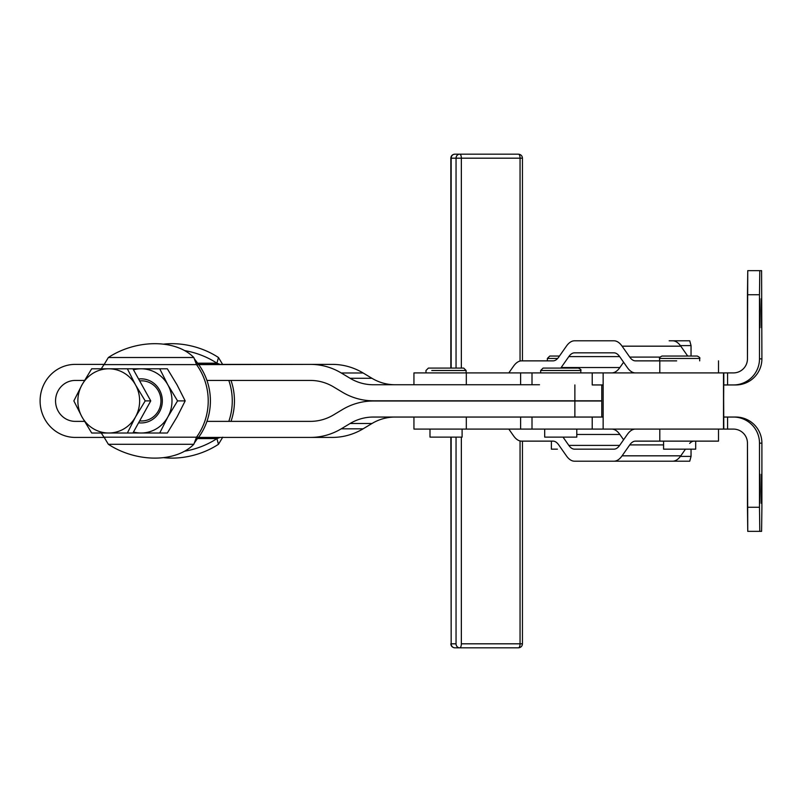 <?xml version="1.0" encoding="UTF-8"?>
<svg xmlns="http://www.w3.org/2000/svg" width="802" height="802" viewBox="0 0 802 802"><rect width="100%" height="100%" fill="white"/><g stroke="black" fill="none" stroke-linecap="round" stroke-linejoin="round"><path stroke-width="1.2" d="M135.498 416.95A32.11 30.897 -90 0 0 135.498 384.85A32.11 30.897 -90 0 0 108.751 368.79A32.11 30.897 -90 0 0 81.994 384.85A32.11 30.897 -90 0 0 81.994 416.95A32.11 30.897 -90 0 0 108.751 433.01A32.11 30.897 -90 0 0 135.498 416.95L127.368 433.01L91.689 433.01L127.368 433.01L91.689 433.01L81.994 416.95L73.854 400.9L81.994 384.85L91.689 368.79L127.368 368.79L135.498 384.85L145.202 400.9L135.498 416.95L145.202 400.9L150.756 400.9L132.921 433.01L127.368 433.01L132.921 433.01L150.756 400.9L145.202 400.9L135.498 384.85L127.368 368.79L132.921 368.79L150.756 400.9L132.921 368.79L91.689 368.79L127.368 368.79L91.689 368.79L81.994 384.85A32.11 30.897 90 0 1 108.751 368.79A32.11 30.897 90 0 1 135.498 384.85A32.11 30.897 90 0 1 135.498 416.95A32.11 30.897 90 0 1 108.751 433.01A32.11 30.897 90 0 1 81.994 416.95A32.11 30.897 90 0 1 81.994 384.85L73.854 400.9L81.994 416.95L91.689 433.01L127.368 433.01L135.498 416.95M139.608 420.97L141.643 420.97A20.07 19.308 -90 0 0 160.951 400.9A20.07 19.308 -90 0 0 141.643 380.83L139.608 380.83M603.144 429.09L603.144 372.91L659.775 372.91L592.217 372.91L603.144 372.91L603.144 429.09L659.775 429.09L592.217 429.09L592.217 417.05L373.281 417.05A48.16 46.336 -90 0 0 350.103 423.506L341.251 428.819A64.22 61.784 90 0 1 310.364 437.421L198.224 437.421L310.364 437.421A64.22 61.784 -90 0 0 341.251 428.819L363.116 428.819L341.251 428.819L350.103 423.506L371.968 423.506L350.103 423.506A48.16 46.336 90 0 1 373.281 417.05L592.217 417.05L592.217 429.09L659.364 429.09L603.615 429.09M659.795 360.87L659.775 372.91L733.409 372.91A14.045 14.045 -90 0 0 747.454 358.855A14.045 14.045 90 0 1 733.409 372.91L723.805 372.91L723.805 384.95L727.584 384.95L727.584 372.91L727.584 384.95L735.815 384.95A26.085 26.085 -90 0 0 761.9 358.855L759.494 358.855A26.085 26.085 90 0 1 733.409 384.95A26.085 26.085 -90 0 0 759.494 358.855L759.494 294.735L747.454 294.735L747.454 358.855L747.755 270.645L747.454 294.735L759.494 294.735L759.494 358.855L761.9 358.855L761.599 270.645L759.795 270.645L759.494 294.735L759.795 270.645L747.755 270.645L761.599 270.645L761.9 358.855A26.085 26.085 90 0 1 735.815 384.95L723.524 384.98L723.805 429.09L727.584 429.09L727.584 417.05L723.524 417.02L723.805 372.91L659.795 372.91L659.795 360.87L635.435 360.87A28.09 11.378 90 0 1 629.75 357.101L622.081 346.173A40.13 16.261 -90 0 0 613.951 340.8L574.523 340.8A40.13 16.261 -90 0 0 566.392 346.173L558.723 357.101A28.09 11.378 90 0 1 553.029 360.87L521.621 360.87A40.13 16.261 -90 0 0 513.491 366.243L508.809 372.91L513.491 366.243A40.13 16.261 90 0 1 521.621 360.87L553.029 360.87A28.09 11.378 -90 0 0 558.723 357.101L566.392 346.173A40.13 16.261 90 0 1 574.523 340.8L613.951 340.8A40.13 16.261 90 0 1 622.081 346.173L680.788 346.173A40.13 16.261 -90 0 0 672.657 340.8A40.13 16.261 90 0 1 680.788 346.173L622.081 346.173L629.75 357.101L659.976 357.101L629.75 357.101A28.09 11.378 -90 0 0 635.435 360.87L676.688 360.87M635.435 372.91L603.615 372.91L635.435 372.91A40.13 16.261 90 0 1 627.304 367.527A40.13 16.261 -90 0 0 635.435 372.91M532.007 372.91L592.217 372.91L592.217 384.95L602.853 384.95L592.217 384.95L592.217 372.91L532.007 372.91L532.007 384.749L532.007 372.91L466.313 372.91L520.608 372.91L520.608 384.749M539.495 384.749L373.281 384.749L539.495 384.749M760.106 310.695L759.745 298.635L759.895 327.757L760.106 310.695M761.71 310.695L761.349 298.635L761.499 327.757L761.71 310.695M532.007 417.05L532.007 429.09L592.217 429.09L532.007 429.09L532.007 417.05M413.942 417.05L413.942 429.09L466.313 429.09L466.313 417.05L466.313 429.09L532.007 429.09M602.853 417.05L592.217 417.05L602.853 417.05M761.599 531.355L747.755 531.355L759.795 531.355L759.494 507.265L747.454 507.265L747.755 531.355L747.454 443.145A14.045 14.045 -90 0 0 733.409 429.09L733.409 429.09A14.045 14.045 90 0 1 747.454 443.145L747.454 507.265L759.494 507.265L759.795 531.355L761.599 531.355L761.9 507.265L761.599 531.355M761.9 443.145L759.494 443.145L759.494 507.265L759.494 443.145L761.9 443.145A26.085 26.085 -90 0 0 735.815 417.05L733.409 417.05A26.085 26.085 90 0 1 759.494 443.145A26.085 26.085 -90 0 0 733.409 417.05L735.815 417.05A26.085 26.085 90 0 1 761.9 443.145L761.9 507.265L761.9 443.145M761.71 491.305L761.499 474.243L761.349 503.365L761.71 491.305M760.106 491.305L759.895 474.243L759.745 503.365L760.106 491.305M723.805 429.09L718.502 429.09L723.805 429.09L723.514 372.97L723.514 429.03L723.524 417.02L723.514 429.03L723.805 417.05L727.584 417.05L727.584 429.09L733.409 429.09L672.377 429.09L723.805 429.09M723.805 372.91L723.524 384.98L723.805 372.91M75.238 380.429A20.471 19.699 -90 0 0 55.549 400.9A20.471 19.699 -90 0 0 75.238 421.371L84.511 421.371L75.238 421.371A20.471 19.699 90 0 1 55.549 400.9A20.471 19.699 90 0 1 75.238 380.429L84.511 380.429L75.238 380.429M601.781 417.05L601.781 401L373.281 401A64.22 61.784 -90 0 0 342.384 409.601L333.532 414.915A48.16 46.336 90 0 1 310.364 421.371L206.946 421.371L310.364 421.371A48.16 46.336 -90 0 0 333.532 414.915L342.384 409.601A64.22 61.784 90 0 1 373.281 401L596.738 401M75.238 437.421A36.521 35.138 90 0 1 40.1 400.9A36.521 35.138 90 0 1 75.238 364.379L104.17 364.379L75.238 364.379A36.521 35.138 -90 0 0 40.1 400.9A36.521 35.138 -90 0 0 75.238 437.421L104.17 437.421L75.238 437.421M350.103 378.293L371.968 378.293L363.116 372.98L341.251 372.98L350.103 378.293A48.16 46.336 -90 0 0 373.281 384.749A48.16 46.336 90 0 1 350.103 378.293L341.251 372.98L363.116 372.98A64.22 61.784 -90 0 0 332.228 364.379L310.364 364.379A64.22 61.784 90 0 1 341.251 372.98A64.22 61.784 -90 0 0 310.364 364.379L332.228 364.379A64.22 61.784 90 0 1 363.116 372.98L371.968 378.293L350.103 378.293M220.089 437.421L332.228 437.421A64.22 61.784 -90 0 0 363.116 428.819L371.968 423.506A48.16 46.336 90 0 1 395.145 417.05A48.16 46.336 -90 0 0 371.968 423.506L363.116 428.819A64.22 61.784 90 0 1 332.228 437.421L220.089 437.421L216.911 438.604A60.2 40.962 164.8 0 1 184.62 451.205A60.2 40.962 -15.2 0 0 216.911 438.604L196.741 438.604L216.911 438.604L217.593 441.1L216.911 438.604L220.079 437.421M342.384 392.198L333.532 386.885A48.16 46.336 -90 0 0 310.364 380.429L206.946 380.429L310.364 380.429A48.16 46.336 90 0 1 333.532 386.885L342.384 392.198A64.22 61.784 -90 0 0 373.281 400.799A64.22 61.784 90 0 1 342.384 392.198M395.145 384.749A48.16 46.336 90 0 1 371.968 378.293A48.16 46.336 -90 0 0 395.145 384.749M596.738 400.799L373.281 400.799L574.874 400.799L574.874 384.95L574.874 400.799L601.781 400.799L601.781 384.95M574.874 401L574.874 417.05L574.874 401M198.224 364.379L310.364 364.379L198.695 364.609A60.2 57.924 90 0 1 206.946 380.429A60.2 57.924 -90 0 0 198.695 364.609L104.07 364.609A60.2 57.924 -90 0 0 101.293 368.79A60.2 57.924 90 0 1 104.07 364.609L196.51 364.609A60.2 57.924 90 0 1 196.51 437.19L104.07 437.19L108.35 444.288A60.2 40.962 -164.8 0 0 193.823 444.288A60.2 40.962 15.2 0 1 108.35 444.288L193.823 444.288L108.35 444.288L104.07 437.19L196.51 437.19A60.2 57.924 -90 0 0 196.51 364.609L193.823 357.512A60.2 40.962 -15.2 0 0 108.35 357.512A60.2 40.962 164.8 0 1 193.823 357.512L108.35 357.512L193.823 357.512L196.51 364.609L198.695 364.609L194.315 358.755M508.809 429.09L513.491 435.757A40.13 16.261 -90 0 0 521.621 441.13L553.029 441.13A28.09 11.378 90 0 1 558.723 444.899L566.392 455.827A40.13 16.261 -90 0 0 574.523 461.2L613.951 461.2A40.13 16.261 -90 0 0 622.081 455.827L629.75 444.899A28.09 11.378 90 0 1 635.435 441.13L659.795 441.13L659.795 429.09L659.795 441.13L635.435 441.13A28.09 11.378 -90 0 0 629.75 444.899L622.081 455.827A40.13 16.261 90 0 1 613.951 461.2L574.523 461.2A40.13 16.261 90 0 1 566.392 455.827L558.723 444.899A28.09 11.378 -90 0 0 553.029 441.13L521.621 441.13A40.13 16.261 90 0 1 513.491 435.757L508.809 429.09M635.435 429.09A40.13 16.261 -90 0 0 627.304 434.473L619.645 445.401A28.09 11.378 90 0 1 613.951 449.16L574.523 449.16A28.09 11.378 90 0 1 568.829 445.401L563.024 437.12L568.829 445.401L619.645 445.401L568.829 445.401A28.09 11.378 -90 0 0 574.523 449.16L613.951 449.16A28.09 11.378 -90 0 0 619.645 445.401L627.304 434.473A40.13 16.261 90 0 1 635.435 429.09M494.503 401A40.13 16.261 -90 0 0 496.127 400.799A40.13 16.261 90 0 1 494.503 401M560.758 368.088A40.13 16.261 -90 0 0 561.159 367.527L568.829 356.599A28.09 11.378 90 0 1 574.523 352.84L613.951 352.84A28.09 11.378 90 0 1 619.645 356.599L627.304 367.527L619.645 356.599L568.829 356.599L561.159 367.527L619.876 367.527L623.595 362.233L619.876 367.527L561.159 367.527A40.13 16.261 90 0 1 560.758 368.088M611.746 372.91A40.13 16.261 -90 0 0 619.876 367.527A40.13 16.261 90 0 1 611.746 372.91M687.715 356.048L680.788 346.173L687.715 356.048M613.951 352.84L574.523 352.84A28.09 11.378 -90 0 0 568.829 356.599L619.645 356.599A28.09 11.378 -90 0 0 613.951 352.84M718.502 372.91L718.502 360.87L718.502 372.91M623.595 439.767L619.876 434.473L576.788 434.473L619.876 434.473A40.13 16.261 -90 0 0 611.746 429.09A40.13 16.261 90 0 1 619.876 434.473L623.595 439.767M551.385 441.13L521.621 441.13L551.385 441.13L551.385 449.16L557.4 449.16M672.657 461.2L613.951 461.2L672.657 461.2A40.13 16.261 -90 0 0 680.788 455.827L622.081 455.827L680.788 455.827L685.469 449.16L680.788 455.827A40.13 16.261 90 0 1 672.657 461.2M663.575 444.899L629.75 444.899L663.575 444.899M689.66 443.406A28.09 11.378 90 0 1 694.151 441.13A28.09 11.378 -90 0 0 689.66 443.406M553.029 441.13C550.844 441.13 550.844 441.13 553.029 441.13L553.029 441.13M718.502 441.13L659.795 441.13L718.502 441.13L718.502 429.09L718.502 441.13M672.377 429.09L659.795 429.09L672.377 429.09M425.772 372.91L466.313 372.91L466.313 384.749L466.313 372.91L413.942 372.91L413.942 384.749M520.608 417.05L520.608 429.09L425.772 429.09M163.407 457.631A60.2 40.962 -15.2 0 0 218.465 444.288L217.593 441.1L218.465 444.288A60.2 40.962 164.8 0 1 163.407 457.631M196.741 363.186L216.911 363.186A60.2 40.962 -164.8 0 0 184.62 350.594A60.2 40.962 15.2 0 1 216.911 363.186L218.465 357.512A60.2 40.962 -164.8 0 0 163.407 344.158A60.2 40.962 15.2 0 1 218.465 357.512L222.745 364.609L218.465 357.512L216.911 363.186L220.079 364.379L216.911 363.186L196.741 363.186M230.996 380.429A60.2 57.924 90 0 1 230.996 421.371A60.2 57.924 -90 0 0 230.996 380.429M228.811 380.429A60.2 57.924 90 0 1 228.811 421.371A60.2 57.924 -90 0 0 228.811 380.429M222.745 437.19L218.465 444.288L222.745 437.19M198.695 437.19L198.224 437.421L198.695 437.19A60.2 57.924 -90 0 0 206.946 421.371A60.2 57.924 90 0 1 198.695 437.19L197.733 437.19L198.695 437.19M193.823 444.288L196.51 437.19L197.733 437.19L196.51 437.19L193.823 444.288M101.293 433.01A60.2 57.924 -90 0 0 104.07 437.19A60.2 57.924 90 0 1 101.293 433.01M150.285 368.79L132.921 368.79L159.728 368.79L167.859 384.85L177.563 400.9L185.182 400.9L177.041 384.85L167.347 368.79L159.728 368.79L167.347 368.79L177.041 384.85L185.182 400.9L177.563 400.9L167.859 416.95L159.728 433.01L167.347 433.01L177.041 416.95L185.182 400.9L177.041 416.95L167.347 433.01L159.728 433.01L167.859 416.95A32.11 30.897 90 0 1 141.102 433.01A32.11 30.897 90 0 1 133.473 432.017A32.11 30.897 -90 0 0 141.102 433.01L159.728 433.01L141.102 433.01A32.11 30.897 -90 0 0 167.859 416.95L177.563 400.9L167.859 384.85A32.11 30.897 90 0 1 167.859 416.95A32.11 30.897 -90 0 0 167.859 384.85L159.728 368.79L132.921 368.79M206.946 421.371A60.2 57.924 -90 0 0 206.946 380.429A60.2 57.924 90 0 1 206.946 421.371M108.35 357.512L104.07 364.609L108.35 357.512M194.315 443.045L198.224 437.421M431.777 370.494L466.112 370.494L431.777 370.494M466.112 372.91L466.112 370.494L463.706 368.088L428.388 368.088L425.982 370.494L425.982 372.91M429.992 429.09L429.992 437.12L462.102 437.12L462.102 429.09M557.641 358.454L547.365 358.454L557.641 358.454M559.465 356.048C546.804 356.048 546.804 356.048 559.465 356.048L549.781 356.048L547.365 358.454L547.365 360.87M570.773 437.12L550.703 437.12M580.808 372.91L580.808 370.494L540.668 370.494L580.808 370.494C581.47 370.023 580.668 369.221 578.402 368.088L543.084 368.088L540.668 370.494L540.668 372.91M544.688 429.09L544.688 437.12L576.788 437.12L576.788 429.09M689.66 449.16L669.59 449.16M699.695 360.87L699.695 358.454L659.565 358.454L699.695 358.454C700.377 358.053 699.575 357.241 697.289 356.048L661.971 356.048C659.825 357.181 659.023 357.983 659.565 358.454L659.565 360.87M677.038 356.048L682.221 356.048L677.038 356.048M663.575 441.13L663.575 449.16L695.685 449.16L695.685 441.13M727.584 417.05L735.815 417.05L727.584 417.05M133.473 369.782A32.11 30.897 90 0 1 141.102 368.79A32.11 30.897 90 0 1 167.859 384.85A32.11 30.897 -90 0 0 141.102 368.79A32.11 30.897 -90 0 0 133.473 369.782M132.921 433.01L150.285 433.01M138.596 379.005A22.055 21.213 90 0 1 162.325 400.9A22.055 21.213 90 0 1 138.596 422.794A22.055 21.213 -90 0 0 162.285 402.203A22.055 21.213 -90 0 0 141.102 378.845A22.055 21.213 -90 0 0 138.596 379.005M141.643 380.83A20.07 19.308 90 0 1 160.931 401.932A20.07 19.308 90 0 1 139.668 420.86M691.043 356.048L691.043 345.612L680.387 345.612L691.043 345.612L689.75 340.8L669.169 340.8M669.169 461.2L689.75 461.2L691.043 456.388L680.387 456.388L691.043 456.388L691.043 449.16M456.047 368.088L456.047 158.184L451.175 158.184L451.175 368.088L451.175 158.184L456.047 158.184A4.01 3.669 -90 0 1 459.726 154.174L518.433 154.174A4.01 1.624 90 0 1 520.057 158.184L461.35 158.184L461.35 368.088L461.35 158.184A4.01 1.624 -90 0 0 459.726 154.174L454.844 154.174L459.726 154.174A4.01 3.669 90 0 0 456.047 158.184L522.443 158.184L520.057 158.184L520.057 361.05L520.057 158.184A4.01 1.624 -90 0 0 518.433 154.174L459.726 154.174A4.01 1.624 90 0 1 461.35 158.184L456.047 158.184L456.047 368.088M451.175 437.12L451.175 643.816L456.047 643.816L456.047 437.12L456.047 643.816L451.175 643.816L451.175 437.12M520.057 643.816L520.057 440.95L520.057 643.816A4.01 1.624 90 0 1 518.433 647.826L459.726 647.826A4.01 3.669 -90 0 1 456.047 643.816A4.01 3.669 90 0 0 459.726 647.826L454.844 647.826L459.726 647.826A4.01 1.624 -90 0 0 461.35 643.816L520.057 643.816L461.35 643.816A4.01 1.624 90 0 1 459.726 647.826L518.433 647.826A4.01 1.624 -90 0 0 520.057 643.816L522.443 643.816L520.057 643.816M461.35 437.12L461.35 643.816L461.35 437.12M454.844 154.174A4.01 3.669 90 0 0 451.175 158.184L451.175 158.184A4.01 3.669 -90 0 1 454.844 154.174C452.368 154.455 451.025 155.788 450.834 158.184L450.834 368.088M454.844 647.826C452.368 647.545 451.025 646.212 450.834 643.816L451.175 643.816A4.01 3.669 90 0 0 454.844 647.826A4.01 3.669 -90 0 1 451.175 643.816L450.834 437.12M522.443 360.87L522.443 158.184C522.242 155.788 520.909 154.455 518.433 154.174M518.433 647.826C520.909 647.545 522.242 646.212 522.443 643.816L522.443 441.13"/></g></svg>

